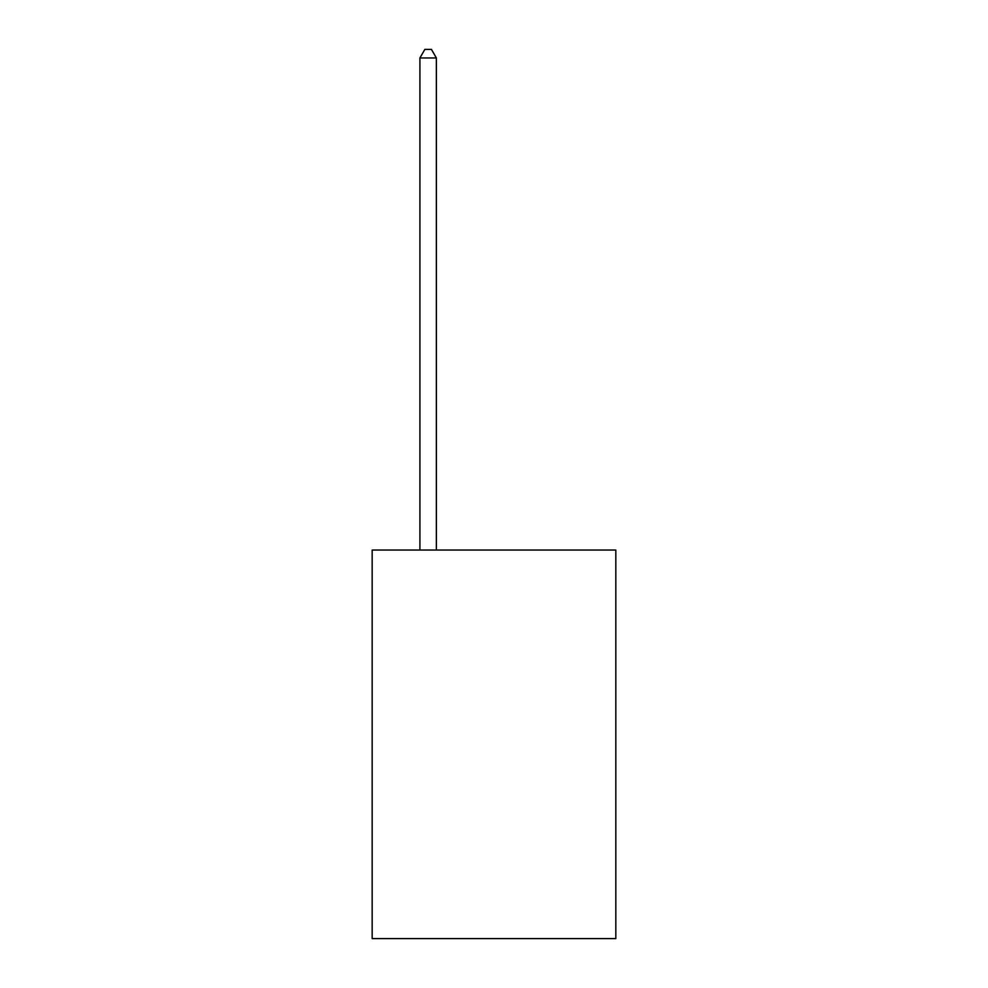 <?xml version="1.0" encoding="UTF-8"?>
<svg xmlns="http://www.w3.org/2000/svg" width="988" height="988" viewBox="0 0 988 988"><rect width="100%" height="100%" fill="white"/><g stroke="black" fill="none" stroke-linecap="round" stroke-linejoin="round"><path stroke-width="1.48" d="M615.833 550.044L615.833 938.6L372.167 938.6L372.167 550.044L615.833 550.044M436.375 550.044L436.375 57.959L419.912 57.959L419.912 550.044M419.912 57.959L424.852 49.4L431.435 49.4L436.375 57.959"/></g></svg>
